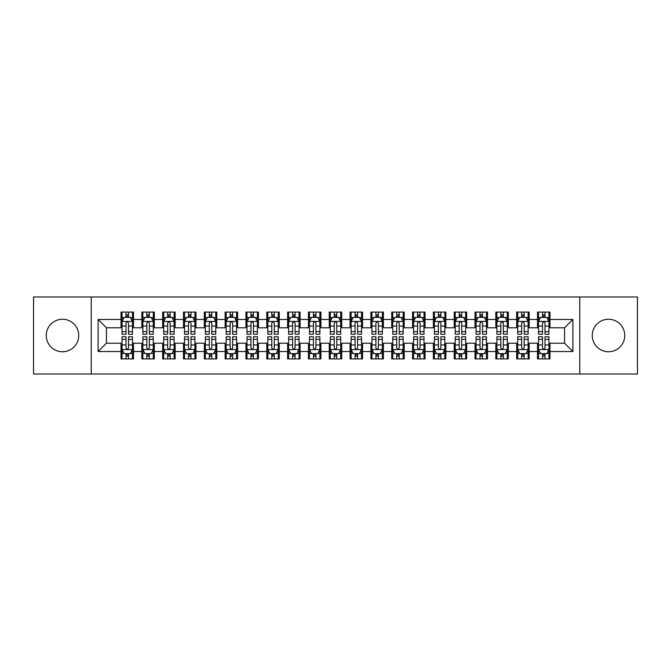 <?xml version="1.0" encoding="UTF-8"?>
<svg xmlns="http://www.w3.org/2000/svg" width="671" height="671" viewBox="0 0 671 671"><rect width="100%" height="100%" fill="white"/><g stroke="black" fill="none" stroke-linecap="round" stroke-linejoin="round"><path stroke-width="1.01" d="M608.505 319.253A16.247 16.247 0 0 0 592.258 335.5A16.247 16.247 0 0 0 608.505 351.747A16.247 16.247 0 0 0 624.751 335.5A16.247 16.247 0 0 0 608.505 319.253M62.495 319.253A16.247 16.247 0 0 0 46.249 335.5A16.247 16.247 0 0 0 62.495 351.747A16.247 16.247 0 0 0 78.742 335.5A16.247 16.247 0 0 0 62.495 319.253M579.769 374.024L637.45 374.024L637.45 296.976L579.769 296.976L579.769 374.024L91.231 374.024L91.231 296.976L33.55 296.976L33.55 374.024L91.231 374.024M579.769 296.976L91.231 296.976M98.109 351.537L98.109 319.463L121.015 319.463L121.015 327.792L106.437 327.792L106.437 343.208L98.109 351.537L121.015 351.537L121.015 358.926L133.504 358.926L133.504 351.537L141.833 351.537L141.833 358.926L154.33 358.926L154.33 351.537L162.659 351.537L162.659 358.926L175.156 358.926L175.156 351.537L183.485 351.537L183.485 358.926L195.982 358.926L195.982 351.537L204.311 351.537L204.311 358.926L216.8 358.926L216.8 351.537L225.129 351.537L225.129 358.926L237.626 358.926L237.626 351.537L245.955 351.537L245.955 358.926L258.452 358.926L258.452 351.537L266.781 351.537L266.781 358.926L279.279 358.926L279.279 351.537L287.607 351.537L287.607 358.926L300.096 358.926L300.096 351.537L308.425 351.537L308.425 358.926L320.923 358.926L320.923 351.537L329.251 351.537L329.251 358.926L341.749 358.926L341.749 351.537L350.077 351.537L350.077 358.926L362.575 358.926L362.575 351.537L370.904 351.537L370.904 358.926L383.393 358.926L383.393 351.537L391.721 351.537L391.721 358.926L404.219 358.926L404.219 351.537L412.548 351.537L412.548 358.926L425.045 358.926L425.045 351.537L433.374 351.537L433.374 358.926L445.871 358.926L445.871 351.537L454.2 351.537L454.2 358.926L466.689 358.926L466.689 351.537L475.018 351.537L475.018 358.926L487.515 358.926L487.515 351.537L495.844 351.537L495.844 358.926L508.341 358.926L508.341 351.537L516.67 351.537L516.67 358.926L529.167 358.926L529.167 351.537L537.496 351.537L537.496 358.926L549.985 358.926L549.985 343.208L564.563 343.208L564.563 327.792L549.985 327.792L549.985 319.463L572.891 319.463L572.891 351.537L549.985 351.537M549.985 319.463L549.985 312.074L537.496 312.074L537.496 319.463L529.167 319.463L529.167 312.074L516.67 312.074L516.67 319.463L508.341 319.463L508.341 312.074L495.844 312.074L495.844 319.463L487.515 319.463L487.515 312.074L475.018 312.074L475.018 319.463L466.689 319.463L466.689 312.074L454.2 312.074L454.2 319.463L445.871 319.463L445.871 312.074L433.374 312.074L433.374 319.463L425.045 319.463L425.045 312.074L412.548 312.074L412.548 319.463L404.219 319.463L404.219 312.074L391.721 312.074L391.721 319.463L383.393 319.463L383.393 312.074L370.904 312.074L370.904 319.463L362.575 319.463L362.575 312.074L350.077 312.074L350.077 319.463L341.749 319.463L341.749 312.074L329.251 312.074L329.251 319.463L320.923 319.463L320.923 312.074L308.425 312.074L308.425 319.463L300.096 319.463L300.096 312.074L287.607 312.074L287.607 319.463L279.279 319.463L279.279 312.074L266.781 312.074L266.781 319.463L258.452 319.463L258.452 312.074L245.955 312.074L245.955 319.463L237.626 319.463L237.626 312.074L225.129 312.074L225.129 319.463L216.8 319.463L216.8 312.074L204.311 312.074L204.311 319.463L195.982 319.463L195.982 312.074L183.485 312.074L183.485 319.463L175.156 319.463L175.156 312.074L162.659 312.074L162.659 319.463L154.33 319.463L154.33 312.074L141.833 312.074L141.833 319.463L133.504 319.463L133.504 312.074L121.015 312.074L121.015 319.463M529.167 351.537L529.167 343.208L537.496 343.208L537.496 351.537M572.891 319.463L564.563 327.792M508.341 351.537L508.341 343.208L516.67 343.208L516.67 351.537M537.496 319.463L537.496 327.792L529.167 327.792L529.167 319.463M487.515 351.537L487.515 343.208L495.844 343.208L495.844 351.537M516.67 319.463L516.67 327.792L508.341 327.792L508.341 319.463M466.689 351.537L466.689 343.208L475.018 343.208L475.018 351.537M495.844 319.463L495.844 327.792L487.515 327.792L487.515 319.463M445.871 351.537L445.871 343.208L454.2 343.208L454.2 351.537M475.018 319.463L475.018 327.792L466.689 327.792L466.689 319.463M425.045 351.537L425.045 343.208L433.374 343.208L433.374 351.537M454.2 319.463L454.2 327.792L445.871 327.792L445.871 319.463M404.219 351.537L404.219 343.208L412.548 343.208L412.548 351.537M433.374 319.463L433.374 327.792L425.045 327.792L425.045 319.463M383.393 351.537L383.393 343.208L391.721 343.208L391.721 351.537M412.548 319.463L412.548 327.792L404.219 327.792L404.219 319.463M362.575 351.537L362.575 343.208L370.904 343.208L370.904 351.537M391.721 319.463L391.721 327.792L383.393 327.792L383.393 319.463M341.749 351.537L341.749 343.208L350.077 343.208L350.077 351.537M370.904 319.463L370.904 327.792L362.575 327.792L362.575 319.463M320.923 351.537L320.923 343.208L329.251 343.208L329.251 351.537M350.077 319.463L350.077 327.792L341.749 327.792L341.749 319.463M300.096 351.537L300.096 343.208L308.425 343.208L308.425 351.537M329.251 319.463L329.251 327.792L320.923 327.792L320.923 319.463M279.279 351.537L279.279 343.208L287.607 343.208L287.607 351.537M308.425 319.463L308.425 327.792L300.096 327.792L300.096 319.463M258.452 351.537L258.452 343.208L266.781 343.208L266.781 351.537M287.607 319.463L287.607 327.792L279.279 327.792L279.279 319.463M237.626 351.537L237.626 343.208L245.955 343.208L245.955 351.537M266.781 319.463L266.781 327.792L258.452 327.792L258.452 319.463M216.8 351.537L216.8 343.208L225.129 343.208L225.129 351.537M245.955 319.463L245.955 327.792L237.626 327.792L237.626 319.463M195.982 351.537L195.982 343.208L204.311 343.208L204.311 351.537M225.129 319.463L225.129 327.792L216.8 327.792L216.8 319.463M175.156 351.537L175.156 343.208L183.485 343.208L183.485 351.537M204.311 319.463L204.311 327.792L195.982 327.792L195.982 319.463M154.33 351.537L154.33 343.208L162.659 343.208L162.659 351.537M183.485 319.463L183.485 327.792L175.156 327.792L175.156 319.463M133.504 351.537L133.504 343.208L141.833 343.208L141.833 351.537M162.659 319.463L162.659 327.792L154.33 327.792L154.33 319.463M106.437 343.208L121.015 343.208L121.015 351.537M141.833 319.463L141.833 327.792L133.504 327.792L133.504 319.463M537.496 317.282L538.536 317.282M548.945 317.282L549.985 317.282M516.67 317.282L517.71 317.282M528.127 317.282L529.167 317.282M495.844 317.282L496.884 317.282M507.301 317.282L508.341 317.282M475.018 317.282L476.066 317.282M486.475 317.282L487.515 317.282M454.2 317.282L455.24 317.282M465.649 317.282L466.689 317.282M433.374 317.282L434.414 317.282M444.823 317.282L445.871 317.282M412.548 317.282L413.588 317.282M424.005 317.282L425.045 317.282M391.721 317.282L392.77 317.282M403.179 317.282L404.219 317.282M370.904 317.282L371.944 317.282M382.353 317.282L383.393 317.282M350.077 317.282L351.118 317.282M361.526 317.282L362.575 317.282M329.251 317.282L330.291 317.282M340.709 317.282L341.749 317.282M308.425 317.282L309.474 317.282M319.882 317.282L320.923 317.282M287.607 317.282L288.647 317.282M299.056 317.282L300.096 317.282M266.781 317.282L267.821 317.282M278.23 317.282L279.279 317.282M245.955 317.282L246.995 317.282M257.412 317.282L258.452 317.282M225.129 317.282L226.177 317.282M236.586 317.282L237.626 317.282M204.311 317.282L205.351 317.282M215.76 317.282L216.8 317.282M183.485 317.282L184.525 317.282M194.934 317.282L195.982 317.282M162.659 317.282L163.699 317.282M174.116 317.282L175.156 317.282M141.833 317.282L142.873 317.282M153.29 317.282L154.33 317.282M121.015 317.282L122.055 317.282M132.464 317.282L133.504 317.282M121.015 353.718L122.055 353.718M132.464 353.718L133.504 353.718M141.833 353.718L142.873 353.718M153.29 353.718L154.33 353.718M162.659 353.718L163.699 353.718M174.116 353.718L175.156 353.718M183.485 353.718L184.525 353.718M194.934 353.718L195.982 353.718M204.311 353.718L205.351 353.718M215.76 353.718L216.8 353.718M225.129 353.718L226.177 353.718M236.586 353.718L237.626 353.718M245.955 353.718L246.995 353.718M257.412 353.718L258.452 353.718M266.781 353.718L267.821 353.718M278.23 353.718L279.279 353.718M287.607 353.718L288.647 353.718M299.056 353.718L300.096 353.718M308.425 353.718L309.474 353.718M319.882 353.718L320.923 353.718M329.251 353.718L330.291 353.718M340.709 353.718L341.749 353.718M350.077 353.718L351.118 353.718M361.526 353.718L362.575 353.718M370.904 353.718L371.944 353.718M382.353 353.718L383.393 353.718M391.721 353.718L392.77 353.718M403.179 353.718L404.219 353.718M412.548 353.718L413.588 353.718M424.005 353.718L425.045 353.718M433.374 353.718L434.414 353.718M444.823 353.718L445.871 353.718M454.2 353.718L455.24 353.718M465.649 353.718L466.689 353.718M475.018 353.718L476.066 353.718M486.475 353.718L487.515 353.718M495.844 353.718L496.884 353.718M507.301 353.718L508.341 353.718M516.67 353.718L517.71 353.718M528.127 353.718L529.167 353.718M537.496 353.718L538.536 353.718M548.945 353.718L549.985 353.718M98.109 319.463L106.437 327.792M564.563 343.208L572.891 351.537M128.505 314.783L126.005 314.783M132.464 331.642L128.505 331.642L128.505 334.25L132.464 334.25L132.464 321.552L130.384 317.383L124.135 317.383L122.055 321.552L122.055 334.25L126.005 334.25L126.005 331.642L122.055 331.642M122.055 321.552L122.055 312.074M132.464 321.552L132.464 312.074M126.005 317.383L126.005 312.074M128.505 312.074L128.505 317.383M128.505 331.642L128.505 323.112C127.675 321.501 126.844 321.501 126.005 323.112L126.005 331.642M128.505 317.282L126.005 317.282M126.005 356.217L128.505 356.217M122.055 339.358L126.005 339.358L126.005 336.75L122.055 336.75L122.055 349.448L124.135 353.617L130.384 353.617L132.464 349.448L132.464 336.75L128.505 336.75L128.505 339.358L132.464 339.358M132.464 349.448L132.464 358.926M122.055 349.448L122.055 358.926M128.505 353.617L128.505 358.926M126.005 358.926L126.005 353.617M126.005 339.358L126.005 347.888C126.844 349.499 127.675 349.499 128.505 347.888L128.505 339.358M126.005 353.718L128.505 353.718M149.331 314.783L146.832 314.783M153.29 331.642L149.331 331.642L149.331 334.25L153.29 334.25L153.29 321.552L151.21 317.383L144.961 317.383L142.873 321.552L142.873 334.25L146.832 334.25L146.832 331.642L142.873 331.642M142.873 321.552L142.873 312.074M153.29 321.552L153.29 312.074M146.832 317.383L146.832 312.074M149.331 312.074L149.331 317.383M149.331 331.642L149.331 323.112C148.501 321.501 147.67 321.501 146.832 323.112L146.832 331.642M149.331 317.282L146.832 317.282M170.157 314.783L167.658 314.783M174.116 331.642L170.157 331.642L170.157 334.25L174.116 334.25L174.116 321.552L172.028 317.383L165.787 317.383L163.699 321.552L163.699 334.25L167.658 334.25L167.658 331.642L163.699 331.642M163.699 321.552L163.699 312.074M174.116 321.552L174.116 312.074M167.658 317.383L167.658 312.074M170.157 312.074L170.157 317.383M170.157 331.642L170.157 323.112C169.327 321.501 168.488 321.501 167.658 323.112L167.658 331.642M170.157 317.282L167.658 317.282M146.832 356.217L149.331 356.217M142.873 339.358L146.832 339.358L146.832 336.75L142.873 336.75L142.873 349.448L144.961 353.617L151.21 353.617L153.29 349.448L153.29 336.75L149.331 336.75L149.331 339.358L153.29 339.358M153.29 349.448L153.29 358.926M142.873 349.448L142.873 358.926M149.331 353.617L149.331 358.926M146.832 358.926L146.832 353.617M146.832 339.358L146.832 347.888C147.662 349.499 148.501 349.499 149.331 347.888L149.331 339.358M146.832 353.718L149.331 353.718M167.658 356.217L170.157 356.217M163.699 339.358L167.658 339.358L167.658 336.75L163.699 336.75L163.699 349.448L165.787 353.617L172.028 353.617L174.116 349.448L174.116 336.75L170.157 336.75L170.157 339.358L174.116 339.358M174.116 349.448L174.116 358.926M163.699 349.448L163.699 358.926M170.157 353.617L170.157 358.926M167.658 358.926L167.658 353.617M167.658 339.358L167.658 347.888C168.488 349.499 169.318 349.499 170.157 347.888L170.157 339.358M167.658 353.718L170.157 353.718M190.983 314.783L188.484 314.783M194.934 331.642L190.983 331.642L190.983 334.25L194.934 334.25L194.934 321.552L192.854 317.383L186.605 317.383L184.525 321.552L184.525 334.25L188.484 334.25L188.484 331.642L184.525 331.642M184.525 321.552L184.525 312.074M194.934 321.552L194.934 312.074M188.484 317.383L188.484 312.074M190.983 312.074L190.983 317.383M190.983 331.642L190.983 323.112C190.145 321.501 189.314 321.501 188.484 323.112L188.484 331.642M190.983 317.282L188.484 317.282M211.801 314.783L209.302 314.783M215.76 331.642L211.801 331.642L211.801 334.25L215.76 334.25L215.76 321.552L213.68 317.383L207.431 317.383L205.351 321.552L205.351 334.25L209.302 334.25L209.302 331.642L205.351 331.642M205.351 321.552L205.351 312.074M215.76 321.552L215.76 312.074M209.302 317.383L209.302 312.074M211.801 312.074L211.801 317.383M211.801 331.642L211.801 323.112C210.971 321.501 210.14 321.501 209.302 323.112L209.302 331.642M211.801 317.282L209.302 317.282M188.484 356.217L190.983 356.217M184.525 339.358L188.484 339.358L188.484 336.75L184.525 336.75L184.525 349.448L186.605 353.617L192.854 353.617L194.934 349.448L194.934 336.75L190.983 336.75L190.983 339.358L194.934 339.358M194.934 349.448L194.934 358.926M184.525 349.448L184.525 358.926M190.983 353.617L190.983 358.926M188.484 358.926L188.484 353.617M188.484 339.358L188.484 347.888C189.314 349.499 190.145 349.499 190.983 347.888L190.983 339.358M188.484 353.718L190.983 353.718M209.302 356.217L211.801 356.217M205.351 339.358L209.302 339.358L209.302 336.75L205.351 336.75L205.351 349.448L207.431 353.617L213.68 353.617L215.76 349.448L215.76 336.75L211.801 336.75L211.801 339.358L215.76 339.358M215.76 349.448L215.76 358.926M205.351 349.448L205.351 358.926M211.801 353.617L211.801 358.926M209.302 358.926L209.302 353.617M209.302 339.358L209.302 347.888C210.14 349.499 210.971 349.499 211.801 347.888L211.801 339.358M209.302 353.718L211.801 353.718M232.627 314.783L230.128 314.783M236.586 331.642L232.627 331.642L232.627 334.25L236.586 334.25L236.586 321.552L234.506 317.383L228.257 317.383L226.177 321.552L226.177 334.25L230.128 334.25L230.128 331.642L226.177 331.642M226.177 321.552L226.177 312.074M236.586 321.552L236.586 312.074M230.128 317.383L230.128 312.074M232.627 312.074L232.627 317.383M232.627 331.642L232.627 323.112C231.797 321.501 230.967 321.501 230.128 323.112L230.128 331.642M232.627 317.282L230.128 317.282M230.128 356.217L232.627 356.217M226.177 339.358L230.128 339.358L230.128 336.75L226.177 336.75L226.177 349.448L228.257 353.617L234.506 353.617L236.586 349.448L236.586 336.75L232.627 336.75L232.627 339.358L236.586 339.358M236.586 349.448L236.586 358.926M226.177 349.448L226.177 358.926M232.627 353.617L232.627 358.926M230.128 358.926L230.128 353.617M230.128 339.358L230.128 347.888C230.958 349.499 231.797 349.499 232.627 347.888L232.627 339.358M230.128 353.718L232.627 353.718M253.453 314.783L250.954 314.783M257.412 331.642L253.453 331.642L253.453 334.25L257.412 334.25L257.412 321.552L255.324 317.383L249.084 317.383L246.995 321.552L246.995 334.25L250.954 334.25L250.954 331.642L246.995 331.642M246.995 321.552L246.995 312.074M257.412 321.552L257.412 312.074M250.954 317.383L250.954 312.074M253.453 312.074L253.453 317.383M253.453 331.642L253.453 323.112C252.623 321.501 251.784 321.501 250.954 323.112L250.954 331.642M253.453 317.282L250.954 317.282M250.954 356.217L253.453 356.217M246.995 339.358L250.954 339.358L250.954 336.75L246.995 336.75L246.995 349.448L249.084 353.617L255.324 353.617L257.412 349.448L257.412 336.75L253.453 336.75L253.453 339.358L257.412 339.358M257.412 349.448L257.412 358.926M246.995 349.448L246.995 358.926M253.453 353.617L253.453 358.926M250.954 358.926L250.954 353.617M250.954 339.358L250.954 347.888C251.784 349.499 252.615 349.499 253.453 347.888L253.453 339.358M250.954 353.718L253.453 353.718M274.28 314.783L271.78 314.783M278.23 331.642L274.28 331.642L274.28 334.25L278.23 334.25L278.23 321.552L276.15 317.383L269.901 317.383L267.821 321.552L267.821 334.25L271.78 334.25L271.78 331.642L267.821 331.642M267.821 321.552L267.821 312.074M278.23 321.552L278.23 312.074M271.78 317.383L271.78 312.074M274.28 312.074L274.28 317.383M274.28 331.642L274.28 323.112C273.449 321.501 272.611 321.501 271.78 323.112L271.78 331.642M274.28 317.282L271.78 317.282M295.097 314.783L292.606 314.783M299.056 331.642L295.097 331.642L295.097 334.25L299.056 334.25L299.056 321.552L296.976 317.383L290.728 317.383L288.647 321.552L288.647 334.25L292.606 334.25L292.606 331.642L288.647 331.642M288.647 321.552L288.647 312.074M299.056 321.552L299.056 312.074M292.606 317.383L292.606 312.074M295.097 312.074L295.097 317.383M295.097 331.642L295.097 323.112C294.267 321.501 293.437 321.501 292.606 323.112L292.606 331.642M295.097 317.282L292.606 317.282M315.924 314.783L313.424 314.783M319.882 331.642L315.924 331.642L315.924 334.25L319.882 334.25L319.882 321.552L317.802 317.383L311.554 317.383L309.474 321.552L309.474 334.25L313.424 334.25L313.424 331.642L309.474 331.642M309.474 321.552L309.474 312.074M319.882 321.552L319.882 312.074M313.424 317.383L313.424 312.074M315.924 312.074L315.924 317.383M315.924 331.642L315.924 323.112C315.093 321.501 314.263 321.501 313.424 323.112L313.424 331.642M315.924 317.282L313.424 317.282M336.75 314.783L334.25 314.783M340.709 331.642L336.75 331.642L336.75 334.25L340.709 334.25L340.709 321.552L338.62 317.383L332.38 317.383L330.291 321.552L330.291 334.25L334.25 334.25L334.25 331.642L330.291 331.642M330.291 321.552L330.291 312.074M340.709 321.552L340.709 312.074M334.25 317.383L334.25 312.074M336.75 312.074L336.75 317.383M336.75 331.642L336.75 323.112C335.919 321.501 335.081 321.501 334.25 323.112L334.25 331.642M336.75 317.282L334.25 317.282M357.576 314.783L355.076 314.783M361.526 331.642L357.576 331.642L357.576 334.25L361.526 334.25L361.526 321.552L359.446 317.383L353.198 317.383L351.118 321.552L351.118 334.25L355.076 334.25L355.076 331.642L351.118 331.642M351.118 321.552L351.118 312.074M361.526 321.552L361.526 312.074M355.076 317.383L355.076 312.074M357.576 312.074L357.576 317.383M357.576 331.642L357.576 323.112C356.746 321.501 355.907 321.501 355.076 323.112L355.076 331.642M357.576 317.282L355.076 317.282M378.394 314.783L375.903 314.783M382.353 331.642L378.394 331.642L378.394 334.25L382.353 334.25L382.353 321.552L380.272 317.383L374.024 317.383L371.944 321.552L371.944 334.25L375.903 334.25L375.903 331.642L371.944 331.642M371.944 321.552L371.944 312.074M382.353 321.552L382.353 312.074M375.903 317.383L375.903 312.074M378.394 312.074L378.394 317.383M378.394 331.642L378.394 323.112C377.563 321.501 376.733 321.501 375.903 323.112L375.903 331.642M378.394 317.282L375.903 317.282M399.22 314.783L396.72 314.783M403.179 331.642L399.22 331.642L399.22 334.25L403.179 334.25L403.179 321.552L401.099 317.383L394.85 317.383L392.77 321.552L392.77 334.25L396.72 334.25L396.72 331.642L392.77 331.642M392.77 321.552L392.77 312.074M403.179 321.552L403.179 312.074M396.72 317.383L396.72 312.074M399.22 312.074L399.22 317.383M399.22 331.642L399.22 323.112C398.389 321.501 397.559 321.501 396.72 323.112L396.72 331.642M399.22 317.282L396.72 317.282M271.78 356.217L274.28 356.217M267.821 339.358L271.78 339.358L271.78 336.75L267.821 336.75L267.821 349.448L269.901 353.617L276.15 353.617L278.23 349.448L278.23 336.75L274.28 336.75L274.28 339.358L278.23 339.358M278.23 349.448L278.23 358.926M267.821 349.448L267.821 358.926M274.28 353.617L274.28 358.926M271.78 358.926L271.78 353.617M271.78 339.358L271.78 347.888C272.611 349.499 273.441 349.499 274.28 347.888L274.28 339.358M271.78 353.718L274.28 353.718M292.606 356.217L295.097 356.217M288.647 339.358L292.606 339.358L292.606 336.75L288.647 336.75L288.647 349.448L290.728 353.617L296.976 353.617L299.056 349.448L299.056 336.75L295.097 336.75L295.097 339.358L299.056 339.358M299.056 349.448L299.056 358.926M288.647 349.448L288.647 358.926M295.097 353.617L295.097 358.926M292.606 358.926L292.606 353.617M292.606 339.358L292.606 347.888C293.437 349.499 294.267 349.499 295.097 347.888L295.097 339.358M292.606 353.718L295.097 353.718M313.424 356.217L315.924 356.217M309.474 339.358L313.424 339.358L313.424 336.75L309.474 336.75L309.474 349.448L311.554 353.617L317.802 353.617L319.882 349.448L319.882 336.75L315.924 336.75L315.924 339.358L319.882 339.358M319.882 349.448L319.882 358.926M309.474 349.448L309.474 358.926M315.924 353.617L315.924 358.926M313.424 358.926L313.424 353.617M313.424 339.358L313.424 347.888C314.254 349.499 315.093 349.499 315.924 347.888L315.924 339.358M313.424 353.718L315.924 353.718M334.25 356.217L336.75 356.217M330.291 339.358L334.25 339.358L334.25 336.75L330.291 336.75L330.291 349.448L332.38 353.617L338.62 353.617L340.709 349.448L340.709 336.75L336.75 336.75L336.75 339.358L340.709 339.358M340.709 349.448L340.709 358.926M330.291 349.448L330.291 358.926M336.75 353.617L336.75 358.926M334.25 358.926L334.25 353.617M334.25 339.358L334.25 347.888C335.081 349.499 335.919 349.499 336.75 347.888L336.75 339.358M334.25 353.718L336.75 353.718M355.076 356.217L357.576 356.217M351.118 339.358L355.076 339.358L355.076 336.75L351.118 336.75L351.118 349.448L353.198 353.617L359.446 353.617L361.526 349.448L361.526 336.75L357.576 336.75L357.576 339.358L361.526 339.358M361.526 349.448L361.526 358.926M351.118 349.448L351.118 358.926M357.576 353.617L357.576 358.926M355.076 358.926L355.076 353.617M355.076 339.358L355.076 347.888C355.907 349.499 356.737 349.499 357.576 347.888L357.576 339.358M355.076 353.718L357.576 353.718M375.903 356.217L378.394 356.217M371.944 339.358L375.903 339.358L375.903 336.75L371.944 336.75L371.944 349.448L374.024 353.617L380.272 353.617L382.353 349.448L382.353 336.75L378.394 336.75L378.394 339.358L382.353 339.358M382.353 349.448L382.353 358.926M371.944 349.448L371.944 358.926M378.394 353.617L378.394 358.926M375.903 358.926L375.903 353.617M375.903 339.358L375.903 347.888C376.733 349.499 377.563 349.499 378.394 347.888L378.394 339.358M375.903 353.718L378.394 353.718M396.72 356.217L399.22 356.217M392.77 339.358L396.72 339.358L396.72 336.75L392.77 336.75L392.77 349.448L394.85 353.617L401.099 353.617L403.179 349.448L403.179 336.75L399.22 336.75L399.22 339.358L403.179 339.358M403.179 349.448L403.179 358.926M392.77 349.448L392.77 358.926M399.22 353.617L399.22 358.926M396.72 358.926L396.72 353.617M396.72 339.358L396.72 347.888C397.551 349.499 398.389 349.499 399.22 347.888L399.22 339.358M396.72 353.718L399.22 353.718M420.046 314.783L417.547 314.783M424.005 331.642L420.046 331.642L420.046 334.25L424.005 334.25L424.005 321.552L421.916 317.383L415.676 317.383L413.588 321.552L413.588 334.25L417.547 334.25L417.547 331.642L413.588 331.642M413.588 321.552L413.588 312.074M424.005 321.552L424.005 312.074M417.547 317.383L417.547 312.074M420.046 312.074L420.046 317.383M420.046 331.642L420.046 323.112C419.216 321.501 418.385 321.501 417.547 323.112L417.547 331.642M420.046 317.282L417.547 317.282M417.547 356.217L420.046 356.217M413.588 339.358L417.547 339.358L417.547 336.75L413.588 336.75L413.588 349.448L415.676 353.617L421.916 353.617L424.005 349.448L424.005 336.75L420.046 336.75L420.046 339.358L424.005 339.358M424.005 349.448L424.005 358.926M413.588 349.448L413.588 358.926M420.046 353.617L420.046 358.926M417.547 358.926L417.547 353.617M417.547 339.358L417.547 347.888C418.377 349.499 419.216 349.499 420.046 347.888L420.046 339.358M417.547 353.718L420.046 353.718M440.872 314.783L438.373 314.783M444.823 331.642L440.872 331.642L440.872 334.25L444.823 334.25L444.823 321.552L442.743 317.383L436.494 317.383L434.414 321.552L434.414 334.25L438.373 334.25L438.373 331.642L434.414 331.642M434.414 321.552L434.414 312.074M444.823 321.552L444.823 312.074M438.373 317.383L438.373 312.074M440.872 312.074L440.872 317.383M440.872 331.642L440.872 323.112C440.042 321.501 439.203 321.501 438.373 323.112L438.373 331.642M440.872 317.282L438.373 317.282M438.373 356.217L440.872 356.217M434.414 339.358L438.373 339.358L438.373 336.75L434.414 336.75L434.414 349.448L436.494 353.617L442.743 353.617L444.823 349.448L444.823 336.75L440.872 336.75L440.872 339.358L444.823 339.358M444.823 349.448L444.823 358.926M434.414 349.448L434.414 358.926M440.872 353.617L440.872 358.926M438.373 358.926L438.373 353.617M438.373 339.358L438.373 347.888C439.203 349.499 440.033 349.499 440.872 347.888L440.872 339.358M438.373 353.718L440.872 353.718M461.698 314.783L459.199 314.783M465.649 331.642L461.698 331.642L461.698 334.25L465.649 334.25L465.649 321.552L463.569 317.383L457.32 317.383L455.24 321.552L455.24 334.25L459.199 334.25L459.199 331.642L455.24 331.642M455.24 321.552L455.24 312.074M465.649 321.552L465.649 312.074M459.199 317.383L459.199 312.074M461.698 312.074L461.698 317.383M461.698 331.642L461.698 323.112C460.86 321.501 460.029 321.501 459.199 323.112L459.199 331.642M461.698 317.282L459.199 317.282M459.199 356.217L461.698 356.217M455.24 339.358L459.199 339.358L459.199 336.75L455.24 336.75L455.24 349.448L457.32 353.617L463.569 353.617L465.649 349.448L465.649 336.75L461.698 336.75L461.698 339.358L465.649 339.358M465.649 349.448L465.649 358.926M455.24 349.448L455.24 358.926M461.698 353.617L461.698 358.926M459.199 358.926L459.199 353.617M459.199 339.358L459.199 347.888C460.029 349.499 460.86 349.499 461.698 347.888L461.698 339.358M459.199 353.718L461.698 353.718M482.516 314.783L480.017 314.783M486.475 331.642L482.516 331.642L482.516 334.25L486.475 334.25L486.475 321.552L484.395 317.383L478.146 317.383L476.066 321.552L476.066 334.25L480.017 334.25L480.017 331.642L476.066 331.642M476.066 321.552L476.066 312.074M486.475 321.552L486.475 312.074M480.017 317.383L480.017 312.074M482.516 312.074L482.516 317.383M482.516 331.642L482.516 323.112C481.686 321.501 480.855 321.501 480.017 323.112L480.017 331.642M482.516 317.282L480.017 317.282M480.017 356.217L482.516 356.217M476.066 339.358L480.017 339.358L480.017 336.75L476.066 336.75L476.066 349.448L478.146 353.617L484.395 353.617L486.475 349.448L486.475 336.75L482.516 336.75L482.516 339.358L486.475 339.358M486.475 349.448L486.475 358.926M476.066 349.448L476.066 358.926M482.516 353.617L482.516 358.926M480.017 358.926L480.017 353.617M480.017 339.358L480.017 347.888C480.855 349.499 481.686 349.499 482.516 347.888L482.516 339.358M480.017 353.718L482.516 353.718M503.342 314.783L500.843 314.783M507.301 331.642L503.342 331.642L503.342 334.25L507.301 334.25L507.301 321.552L505.213 317.383L498.972 317.383L496.884 321.552L496.884 334.25L500.843 334.25L500.843 331.642L496.884 331.642M496.884 321.552L496.884 312.074M507.301 321.552L507.301 312.074M500.843 317.383L500.843 312.074M503.342 312.074L503.342 317.383M503.342 331.642L503.342 323.112C502.512 321.501 501.682 321.501 500.843 323.112L500.843 331.642M503.342 317.282L500.843 317.282M500.843 356.217L503.342 356.217M496.884 339.358L500.843 339.358L500.843 336.75L496.884 336.75L496.884 349.448L498.972 353.617L505.213 353.617L507.301 349.448L507.301 336.75L503.342 336.75L503.342 339.358L507.301 339.358M507.301 349.448L507.301 358.926M496.884 349.448L496.884 358.926M503.342 353.617L503.342 358.926M500.843 358.926L500.843 353.617M500.843 339.358L500.843 347.888C501.673 349.499 502.512 349.499 503.342 347.888L503.342 339.358M500.843 353.718L503.342 353.718M524.168 314.783L521.669 314.783M528.127 331.642L524.168 331.642L524.168 334.25L528.127 334.25L528.127 321.552L526.039 317.383L519.79 317.383L517.71 321.552L517.71 334.25L521.669 334.25L521.669 331.642L517.71 331.642M517.71 321.552L517.71 312.074M528.127 321.552L528.127 312.074M521.669 317.383L521.669 312.074M524.168 312.074L524.168 317.383M524.168 331.642L524.168 323.112C523.338 321.501 522.499 321.501 521.669 323.112L521.669 331.642M524.168 317.282L521.669 317.282M521.669 356.217L524.168 356.217M517.71 339.358L521.669 339.358L521.669 336.75L517.71 336.75L517.71 349.448L519.79 353.617L526.039 353.617L528.127 349.448L528.127 336.75L524.168 336.75L524.168 339.358L528.127 339.358M528.127 349.448L528.127 358.926M517.71 349.448L517.71 358.926M524.168 353.617L524.168 358.926M521.669 358.926L521.669 353.617M521.669 339.358L521.669 347.888C522.499 349.499 523.33 349.499 524.168 347.888L524.168 339.358M521.669 353.718L524.168 353.718M544.995 314.783L542.495 314.783M548.945 331.642L544.995 331.642L544.995 334.25L548.945 334.25L548.945 321.552L546.865 317.383L540.616 317.383L538.536 321.552L538.536 334.25L542.495 334.25L542.495 331.642L538.536 331.642M538.536 321.552L538.536 312.074M548.945 321.552L548.945 312.074M542.495 317.383L542.495 312.074M544.995 312.074L544.995 317.383M544.995 331.642L544.995 323.112C544.156 321.501 543.325 321.501 542.495 323.112L542.495 331.642M544.995 317.282L542.495 317.282M542.495 356.217L544.995 356.217M538.536 339.358L542.495 339.358L542.495 336.75L538.536 336.75L538.536 349.448L540.616 353.617L546.865 353.617L548.945 349.448L548.945 336.75L544.995 336.75L544.995 339.358L548.945 339.358M548.945 349.448L548.945 358.926M538.536 349.448L538.536 358.926M544.995 353.617L544.995 358.926M542.495 358.926L542.495 353.617M542.495 339.358L542.495 347.888C543.325 349.499 544.156 349.499 544.995 347.888L544.995 339.358M542.495 353.718L544.995 353.718M132.413 321.443L122.105 321.443M122.055 317.635L124.009 317.635M130.51 317.635L132.464 317.635M126.005 326.056L122.055 326.056M132.464 326.056L128.505 326.056M128.505 316.108L126.005 316.108M122.105 349.557L132.413 349.557M132.464 353.365L130.51 353.365M124.009 353.365L122.055 353.365M128.505 344.944L132.464 344.944M122.055 344.944L126.005 344.944M126.005 354.892L128.505 354.892M153.24 321.443L142.931 321.443M142.873 317.635L144.835 317.635M151.327 317.635L153.29 317.635M146.832 326.056L142.873 326.056M153.29 326.056L149.331 326.056M149.331 316.108L146.832 316.108M174.057 321.443L163.749 321.443M163.699 317.635L165.662 317.635M172.153 317.635L174.116 317.635M167.658 326.056L163.699 326.056M174.116 326.056L170.157 326.056M170.157 316.108L167.658 316.108M142.931 349.557L153.24 349.557M153.29 353.365L151.327 353.365M144.835 353.365L142.873 353.365M149.331 344.944L153.29 344.944M142.873 344.944L146.832 344.944M146.832 354.892L149.331 354.892M163.749 349.557L174.057 349.557M174.116 353.365L172.153 353.365M165.662 353.365L163.699 353.365M170.157 344.944L174.116 344.944M163.699 344.944L167.658 344.944M167.658 354.892L170.157 354.892M194.884 321.443L184.575 321.443M184.525 317.635L186.479 317.635M192.98 317.635L194.934 317.635M188.484 326.056L184.525 326.056M194.934 326.056L190.983 326.056M190.983 316.108L188.484 316.108M215.71 321.443L205.401 321.443M205.351 317.635L207.305 317.635M213.806 317.635L215.76 317.635M209.302 326.056L205.351 326.056M215.76 326.056L211.801 326.056M211.801 316.108L209.302 316.108M184.575 349.557L194.884 349.557M194.934 353.365L192.98 353.365M186.479 353.365L184.525 353.365M190.983 344.944L194.934 344.944M184.525 344.944L188.484 344.944M188.484 354.892L190.983 354.892M205.401 349.557L215.71 349.557M215.76 353.365L213.806 353.365M207.305 353.365L205.351 353.365M211.801 344.944L215.76 344.944M205.351 344.944L209.302 344.944M209.302 354.892L211.801 354.892M236.536 321.443L226.228 321.443M226.177 317.635L228.132 317.635M234.632 317.635L236.586 317.635M230.128 326.056L226.177 326.056M236.586 326.056L232.627 326.056M232.627 316.108L230.128 316.108M226.228 349.557L236.536 349.557M236.586 353.365L234.632 353.365M228.132 353.365L226.177 353.365M232.627 344.944L236.586 344.944M226.177 344.944L230.128 344.944M230.128 354.892L232.627 354.892M257.354 321.443L247.045 321.443M246.995 317.635L248.958 317.635M255.45 317.635L257.412 317.635M250.954 326.056L246.995 326.056M257.412 326.056L253.453 326.056M253.453 316.108L250.954 316.108M247.045 349.557L257.354 349.557M257.412 353.365L255.45 353.365M248.958 353.365L246.995 353.365M253.453 344.944L257.412 344.944M246.995 344.944L250.954 344.944M250.954 354.892L253.453 354.892M278.18 321.443L267.872 321.443M267.821 317.635L269.776 317.635M276.276 317.635L278.23 317.635M271.78 326.056L267.821 326.056M278.23 326.056L274.28 326.056M274.28 316.108L271.78 316.108M299.006 321.443L288.698 321.443M288.647 317.635L290.602 317.635M297.102 317.635L299.056 317.635M292.606 326.056L288.647 326.056M299.056 326.056L295.097 326.056M295.097 316.108L292.606 316.108M319.832 321.443L309.524 321.443M309.474 317.635L311.428 317.635M317.928 317.635L319.882 317.635M313.424 326.056L309.474 326.056M319.882 326.056L315.924 326.056M315.924 316.108L313.424 316.108M340.65 321.443L330.35 321.443M330.291 317.635L332.254 317.635M338.746 317.635L340.709 317.635M334.25 326.056L330.291 326.056M340.709 326.056L336.75 326.056M336.75 316.108L334.25 316.108M361.476 321.443L351.168 321.443M351.118 317.635L353.072 317.635M359.572 317.635L361.526 317.635M355.076 326.056L351.118 326.056M361.526 326.056L357.576 326.056M357.576 316.108L355.076 316.108M382.302 321.443L371.994 321.443M371.944 317.635L373.898 317.635M380.398 317.635L382.353 317.635M375.903 326.056L371.944 326.056M382.353 326.056L378.394 326.056M378.394 316.108L375.903 316.108M403.128 321.443L392.82 321.443M392.77 317.635L394.724 317.635M401.224 317.635L403.179 317.635M396.72 326.056L392.77 326.056M403.179 326.056L399.22 326.056M399.22 316.108L396.72 316.108M267.872 349.557L278.18 349.557M278.23 353.365L276.276 353.365M269.776 353.365L267.821 353.365M274.28 344.944L278.23 344.944M267.821 344.944L271.78 344.944M271.78 354.892L274.28 354.892M288.698 349.557L299.006 349.557M299.056 353.365L297.102 353.365M290.602 353.365L288.647 353.365M295.097 344.944L299.056 344.944M288.647 344.944L292.606 344.944M292.606 354.892L295.097 354.892M309.524 349.557L319.832 349.557M319.882 353.365L317.928 353.365M311.428 353.365L309.474 353.365M315.924 344.944L319.882 344.944M309.474 344.944L313.424 344.944M313.424 354.892L315.924 354.892M330.35 349.557L340.65 349.557M340.709 353.365L338.746 353.365M332.254 353.365L330.291 353.365M336.75 344.944L340.709 344.944M330.291 344.944L334.25 344.944M334.25 354.892L336.75 354.892M351.168 349.557L361.476 349.557M361.526 353.365L359.572 353.365M353.072 353.365L351.118 353.365M357.576 344.944L361.526 344.944M351.118 344.944L355.076 344.944M355.076 354.892L357.576 354.892M371.994 349.557L382.302 349.557M382.353 353.365L380.398 353.365M373.898 353.365L371.944 353.365M378.394 344.944L382.353 344.944M371.944 344.944L375.903 344.944M375.903 354.892L378.394 354.892M392.82 349.557L403.128 349.557M403.179 353.365L401.224 353.365M394.724 353.365L392.77 353.365M399.22 344.944L403.179 344.944M392.77 344.944L396.72 344.944M396.72 354.892L399.22 354.892M423.955 321.443L413.646 321.443M413.588 317.635L415.55 317.635M422.042 317.635L424.005 317.635M417.547 326.056L413.588 326.056M424.005 326.056L420.046 326.056M420.046 316.108L417.547 316.108M413.646 349.557L423.955 349.557M424.005 353.365L422.042 353.365M415.55 353.365L413.588 353.365M420.046 344.944L424.005 344.944M413.588 344.944L417.547 344.944M417.547 354.892L420.046 354.892M444.772 321.443L434.464 321.443M434.414 317.635L436.368 317.635M442.868 317.635L444.823 317.635M438.373 326.056L434.414 326.056M444.823 326.056L440.872 326.056M440.872 316.108L438.373 316.108M434.464 349.557L444.772 349.557M444.823 353.365L442.868 353.365M436.368 353.365L434.414 353.365M440.872 344.944L444.823 344.944M434.414 344.944L438.373 344.944M438.373 354.892L440.872 354.892M465.599 321.443L455.29 321.443M455.24 317.635L457.194 317.635M463.695 317.635L465.649 317.635M459.199 326.056L455.24 326.056M465.649 326.056L461.698 326.056M461.698 316.108L459.199 316.108M455.29 349.557L465.599 349.557M465.649 353.365L463.695 353.365M457.194 353.365L455.24 353.365M461.698 344.944L465.649 344.944M455.24 344.944L459.199 344.944M459.199 354.892L461.698 354.892M486.425 321.443L476.116 321.443M476.066 317.635L478.02 317.635M484.521 317.635L486.475 317.635M480.017 326.056L476.066 326.056M486.475 326.056L482.516 326.056M482.516 316.108L480.017 316.108M476.116 349.557L486.425 349.557M486.475 353.365L484.521 353.365M478.02 353.365L476.066 353.365M482.516 344.944L486.475 344.944M476.066 344.944L480.017 344.944M480.017 354.892L482.516 354.892M507.251 321.443L496.943 321.443M496.884 317.635L498.847 317.635M505.338 317.635L507.301 317.635M500.843 326.056L496.884 326.056M507.301 326.056L503.342 326.056M503.342 316.108L500.843 316.108M496.943 349.557L507.251 349.557M507.301 353.365L505.338 353.365M498.847 353.365L496.884 353.365M503.342 344.944L507.301 344.944M496.884 344.944L500.843 344.944M500.843 354.892L503.342 354.892M528.069 321.443L517.76 321.443M517.71 317.635L519.673 317.635M526.165 317.635L528.127 317.635M521.669 326.056L517.71 326.056M528.127 326.056L524.168 326.056M524.168 316.108L521.669 316.108M517.76 349.557L528.069 349.557M528.127 353.365L526.165 353.365M519.673 353.365L517.71 353.365M524.168 344.944L528.127 344.944M517.71 344.944L521.669 344.944M521.669 354.892L524.168 354.892M548.895 321.443L538.587 321.443M538.536 317.635L540.49 317.635M546.991 317.635L548.945 317.635M542.495 326.056L538.536 326.056M548.945 326.056L544.995 326.056M544.995 316.108L542.495 316.108M538.587 349.557L548.895 349.557M548.945 353.365L546.991 353.365M540.49 353.365L538.536 353.365M544.995 344.944L548.945 344.944M538.536 344.944L542.495 344.944M542.495 354.892L544.995 354.892"/></g></svg>
